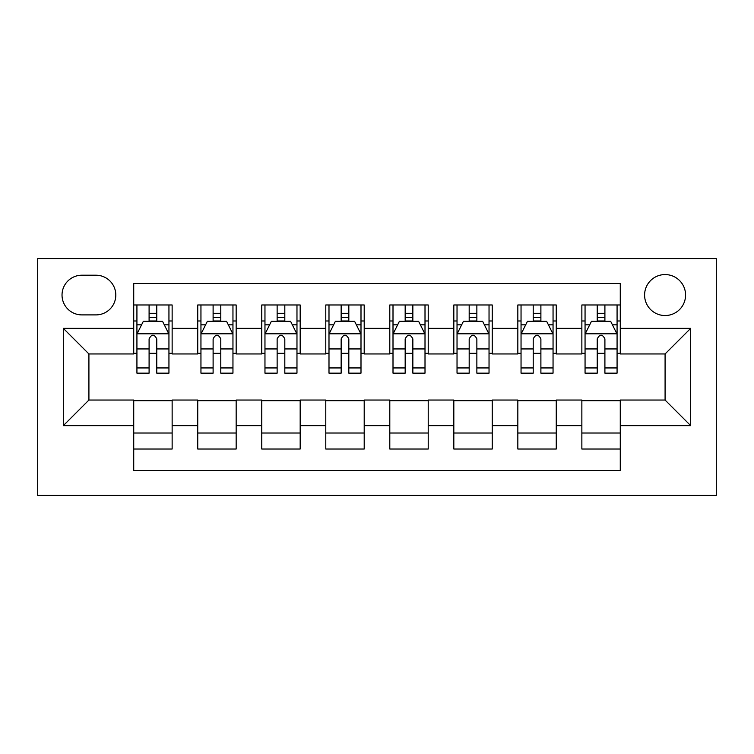 <?xml version="1.0" encoding="UTF-8"?>
<svg xmlns="http://www.w3.org/2000/svg" width="754" height="754" viewBox="0 0 754 754"><rect width="100%" height="100%" fill="white"/><g stroke="black" fill="none" stroke-linecap="round" stroke-linejoin="round"><path stroke-width="1.13" d="M665.085 274.569A20.49 20.49 0 0 0 644.595 295.059A20.49 20.49 0 0 0 665.085 315.54A20.49 20.49 0 0 0 685.574 295.059A20.49 20.49 0 0 0 665.085 274.569M37.7 495.435L716.3 495.435L716.3 258.565L37.7 258.565L37.7 495.435M620.269 304.974L581.862 304.974L581.862 328.348L556.254 328.348L556.254 353.956L581.862 353.956L581.862 328.348M556.254 328.348L556.254 304.974L517.838 304.974L517.838 328.348L492.23 328.348L492.23 353.956L517.838 353.956L517.838 328.348M492.23 328.348L492.23 304.974L453.823 304.974L453.823 328.348L428.215 328.348L428.215 353.956L453.823 353.956L453.823 328.348M428.215 328.348L428.215 304.974L389.799 304.974L389.799 328.348L364.201 328.348L364.201 353.956L389.799 353.956L389.799 328.348M364.201 328.348L364.201 304.974L325.785 304.974L325.785 328.348L300.177 328.348L300.177 353.956L325.785 353.956L325.785 328.348M300.177 328.348L300.177 304.974L261.77 304.974L261.77 328.348L236.162 328.348L236.162 353.956L261.77 353.956L261.77 328.348M236.162 328.348L236.162 304.974L197.746 304.974L197.746 353.956L172.138 353.956L172.138 304.974L133.731 304.974M133.731 449.026L172.138 449.026L172.138 400.044L197.746 400.044L197.746 449.026L236.162 449.026L236.162 400.044L261.77 400.044L261.77 425.652L236.162 425.652M261.77 425.652L261.77 449.026L300.177 449.026L300.177 400.044L325.785 400.044L325.785 425.652L300.177 425.652M325.785 425.652L325.785 449.026L364.201 449.026L364.201 400.044L389.799 400.044L389.799 425.652L364.201 425.652M389.799 425.652L389.799 449.026L428.215 449.026L428.215 400.044L453.823 400.044L453.823 425.652L428.215 425.652M453.823 425.652L453.823 449.026L492.23 449.026L492.23 400.044L517.838 400.044L517.838 425.652L492.23 425.652M517.838 425.652L517.838 449.026L556.254 449.026L556.254 400.044L581.862 400.044L581.862 425.652L556.254 425.652M81.875 314.899L95.956 314.899A19.849 19.849 0 0 0 115.805 295.059A19.849 19.849 0 0 0 95.956 275.21L81.875 275.21A19.849 19.849 0 0 0 62.026 295.059A19.849 19.849 0 0 0 81.875 314.899M620.269 328.348L620.269 283.532L133.731 283.532L133.731 353.956L88.915 353.956L88.915 400.044L133.731 400.044L133.731 470.468L620.269 470.468L620.269 400.044L665.085 400.044L665.085 353.956L620.269 353.956L620.269 328.348L690.692 328.348L690.692 425.652L620.269 425.652M133.731 425.652L63.308 425.652L63.308 328.348L133.731 328.348M581.862 425.652L581.862 449.026L620.269 449.026M133.731 320.987L136.926 320.987M149.094 320.987L156.775 320.987M168.943 320.987L172.138 320.987M133.731 353.315L136.926 353.315M149.094 353.315L156.775 353.315M168.943 353.315L172.138 353.315M133.731 400.685L172.138 400.685M133.731 433.013L172.138 433.013M197.746 353.315L200.95 353.315M213.109 353.315L220.79 353.315M232.958 353.315L236.162 353.315M197.746 320.987L200.95 320.987M213.109 320.987L220.79 320.987M232.958 320.987L236.162 320.987M197.746 400.685L236.162 400.685M197.746 433.013L236.162 433.013M261.77 400.685L300.177 400.685M261.77 433.013L300.177 433.013M261.77 320.987L264.965 320.987M277.133 320.987L284.814 320.987M296.972 320.987L300.177 320.987M261.77 353.315L264.965 353.315M277.133 353.315L284.814 353.315M296.972 353.315L300.177 353.315M325.785 400.685L364.201 400.685M325.785 433.013L364.201 433.013M325.785 320.987L328.989 320.987M341.147 320.987L348.829 320.987M360.996 320.987L364.201 320.987M325.785 353.315L328.989 353.315M341.147 353.315L348.829 353.315M360.996 353.315L364.201 353.315M389.799 400.685L428.215 400.685M389.799 433.013L428.215 433.013M389.799 320.987L393.004 320.987M405.171 320.987L412.853 320.987M425.011 320.987L428.215 320.987M389.799 353.315L393.004 353.315M405.171 353.315L412.853 353.315M425.011 353.315L428.215 353.315M453.823 400.685L492.23 400.685M453.823 433.013L492.23 433.013M453.823 320.987L457.028 320.987M469.186 320.987L476.867 320.987M489.035 320.987L492.23 320.987M453.823 353.315L457.028 353.315M469.186 353.315L476.867 353.315M489.035 353.315L492.23 353.315M517.838 400.685L556.254 400.685M517.838 433.013L556.254 433.013M517.838 320.987L521.042 320.987M533.21 320.987L540.891 320.987M553.05 320.987L556.254 320.987M517.838 353.315L521.042 353.315M533.21 353.315L540.891 353.315M553.05 353.315L556.254 353.315M581.862 400.685L620.269 400.685M581.862 433.013L620.269 433.013M581.862 320.987L585.057 320.987M597.225 320.987L604.906 320.987M617.074 320.987L620.269 320.987M581.862 353.315L585.057 353.315M597.225 353.315L604.906 353.315M617.074 353.315L620.269 353.315M88.915 353.956L63.308 328.348M88.915 400.044L63.308 425.652M690.692 328.348L665.085 353.956M690.692 425.652L665.085 400.044M156.775 313.306L149.094 313.306M168.943 367.943L156.775 367.943L156.775 373.155L168.943 373.155L168.943 334.107L162.534 321.308L143.335 321.308L136.926 334.107L136.926 373.155L149.094 373.155L149.094 367.943L136.926 367.943M136.926 334.107L136.926 304.974M168.943 334.107L168.943 304.974M149.094 321.308L149.094 304.974M156.775 304.974L156.775 321.308M156.775 367.943L156.775 338.904C154.221 333.975 151.658 333.975 149.094 338.904L149.094 367.943M220.79 313.306L213.109 313.306M232.958 367.943L220.79 367.943L220.79 373.155L232.958 373.155L232.958 334.107L226.558 321.308L207.35 321.308L200.95 334.107L200.95 373.155L213.109 373.155L213.109 367.943L200.95 367.943M200.95 334.107L200.95 304.974M232.958 334.107L232.958 304.974M213.109 321.308L213.109 304.974M220.79 304.974L220.79 321.308M220.79 367.943L220.79 338.904C218.236 333.975 215.672 333.975 213.109 338.904L213.109 367.943M284.814 313.306L277.133 313.306M296.972 367.943L284.814 367.943L284.814 373.155L296.972 373.155L296.972 334.107L290.573 321.308L271.365 321.308L264.965 334.107L264.965 373.155L277.133 373.155L277.133 367.943L264.965 367.943M264.965 334.107L264.965 304.974M296.972 334.107L296.972 304.974M277.133 321.308L277.133 304.974M284.814 304.974L284.814 321.308M284.814 367.943L284.814 338.904C282.26 333.975 279.696 333.975 277.133 338.904L277.133 367.943M348.829 313.306L341.147 313.306M360.996 367.943L348.829 367.943L348.829 373.155L360.996 373.155L360.996 334.107L354.597 321.308L335.389 321.308L328.989 334.107L328.989 373.155L341.147 373.155L341.147 367.943L328.989 367.943M328.989 334.107L328.989 304.974M360.996 334.107L360.996 304.974M341.147 321.308L341.147 304.974M348.829 304.974L348.829 321.308M348.829 367.943L348.829 338.904C346.274 333.975 343.711 333.975 341.147 338.904L341.147 367.943M412.853 313.306L405.171 313.306M425.011 367.943L412.853 367.943L412.853 373.155L425.011 373.155L425.011 334.107L418.611 321.308L399.403 321.308L393.004 334.107L393.004 373.155L405.171 373.155L405.171 367.943L393.004 367.943M393.004 334.107L393.004 304.974M425.011 334.107L425.011 304.974M405.171 321.308L405.171 304.974M412.853 304.974L412.853 321.308M412.853 367.943L412.853 338.904C410.289 333.975 407.735 333.975 405.171 338.904L405.171 367.943M476.867 313.306L469.186 313.306M489.035 367.943L476.867 367.943L476.867 373.155L489.035 373.155L489.035 334.107L482.635 321.308L463.427 321.308L457.028 334.107L457.028 373.155L469.186 373.155L469.186 367.943L457.028 367.943M457.028 334.107L457.028 304.974M489.035 334.107L489.035 304.974M469.186 321.308L469.186 304.974M476.867 304.974L476.867 321.308M476.867 367.943L476.867 338.904C474.313 333.975 471.75 333.975 469.186 338.904L469.186 367.943M540.891 313.306L533.21 313.306M553.05 367.943L540.891 367.943L540.891 373.155L553.05 373.155L553.05 334.107L546.65 321.308L527.442 321.308L521.042 334.107L521.042 373.155L533.21 373.155L533.21 367.943L521.042 367.943M521.042 334.107L521.042 304.974M553.05 334.107L553.05 304.974M533.21 321.308L533.21 304.974M540.891 304.974L540.891 321.308M540.891 367.943L540.891 338.904C538.328 333.975 535.774 333.975 533.21 338.904L533.21 367.943M604.906 313.306L597.225 313.306M617.074 367.943L604.906 367.943L604.906 373.155L617.074 373.155L617.074 334.107L610.665 321.308L591.466 321.308L585.057 334.107L585.057 373.155L597.225 373.155L597.225 367.943L585.057 367.943M585.057 334.107L585.057 304.974M617.074 334.107L617.074 304.974M597.225 321.308L597.225 304.974M604.906 304.974L604.906 321.308M604.906 367.943L604.906 338.904C602.352 333.975 599.788 333.975 597.225 338.904L597.225 367.943M197.746 425.652L172.138 425.652M197.746 328.348L172.138 328.348M168.783 333.786L137.087 333.786M136.926 324.823L141.573 324.823M164.297 324.823L168.943 324.823M149.094 348.942L136.926 348.942M168.943 348.942L156.775 348.942M156.775 317.377L149.094 317.377M232.798 333.786L201.111 333.786M200.95 324.823L205.588 324.823M228.321 324.823L232.958 324.823M213.109 348.942L200.95 348.942M232.958 348.942L220.79 348.942M220.79 317.377L213.109 317.377M296.812 333.786L265.125 333.786M264.965 324.823L269.612 324.823M292.335 324.823L296.972 324.823M277.133 348.942L264.965 348.942M296.972 348.942L284.814 348.942M284.814 317.377L277.133 317.377M360.836 333.786L329.149 333.786M328.989 324.823L333.626 324.823M356.359 324.823L360.996 324.823M341.147 348.942L328.989 348.942M360.996 348.942L348.829 348.942M348.829 317.377L341.147 317.377M424.851 333.786L393.164 333.786M393.004 324.823L397.641 324.823M420.374 324.823L425.011 324.823M405.171 348.942L393.004 348.942M425.011 348.942L412.853 348.942M412.853 317.377L405.171 317.377M488.875 333.786L457.188 333.786M457.028 324.823L461.665 324.823M484.388 324.823L489.035 324.823M469.186 348.942L457.028 348.942M489.035 348.942L476.867 348.942M476.867 317.377L469.186 317.377M552.889 333.786L521.202 333.786M521.042 324.823L525.679 324.823M548.412 324.823L553.05 324.823M533.21 348.942L521.042 348.942M553.05 348.942L540.891 348.942M540.891 317.377L533.21 317.377M616.913 333.786L585.217 333.786M585.057 324.823L589.703 324.823M612.427 324.823L617.074 324.823M597.225 348.942L585.057 348.942M617.074 348.942L604.906 348.942M604.906 317.377L597.225 317.377"/></g></svg>
